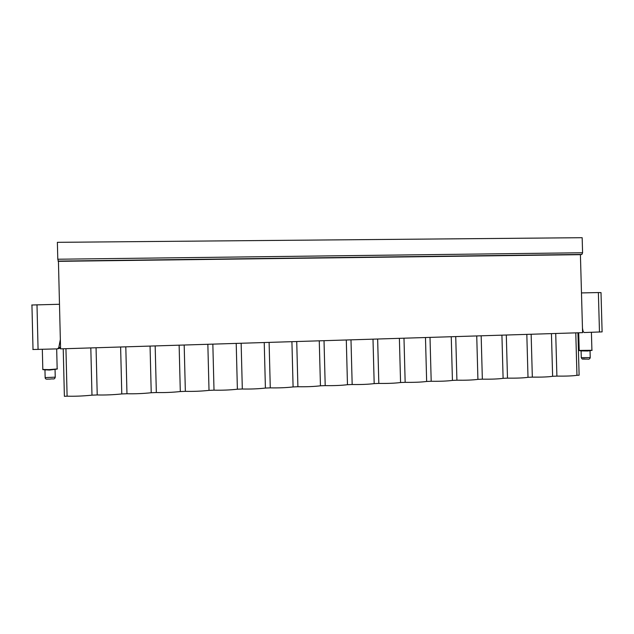 <?xml version="1.0" encoding="UTF-8"?>
<svg xmlns="http://www.w3.org/2000/svg" width="634" height="634" viewBox="0 0 634 634"><rect width="100%" height="100%" fill="white"/><g stroke="black" fill="none" stroke-linecap="round" stroke-linejoin="round"><path stroke-width="0.95" d="M580.411 254.662L582.591 332.652L60.571 348.858L58.439 261.335L57.789 259.227L57.377 242.331L582.163 237.702L582.583 252.752L581.885 254.424L580.411 254.662L58.439 261.335M582.464 328.206L583.137 331.527L584.168 332.533L602.11 331.891L601.008 292.599L598.369 292.559L599.479 332.073M581.481 292.924L598.369 292.559M60.341 339.539L58.764 347.67L57.425 348.882L32.833 349.508M90.813 347.915L91.978 395.164C83.102 396.06 74.812 396.401 67.101 396.187L65.944 348.692M91.978 395.164L97.224 394.95L96.059 347.757M577.939 332.795L579.119 375.209L576.956 375.304C573.088 375.938 566.408 376.208 556.898 376.12L552.618 376.295C548.521 376.945 541.761 377.222 532.33 377.127L528.003 377.309C523.676 377.967 516.837 378.244 507.485 378.149L503.103 378.324C498.538 378.997 491.612 379.283 482.347 379.18L477.917 379.362C473.099 380.043 466.101 380.329 456.916 380.218L452.43 380.4C447.374 381.097 440.289 381.391 431.191 381.272L426.65 381.462C421.333 382.167 414.168 382.461 405.158 382.342L400.569 382.524C394.99 383.253 387.746 383.546 378.823 383.419L374.179 383.61C368.33 384.347 361 384.648 352.171 384.513L347.472 384.703C341.354 385.456 333.928 385.757 325.202 385.615L320.447 385.805C314.052 386.574 306.531 386.883 297.901 386.732L293.09 386.93C286.409 387.715 278.809 388.024 270.274 387.865L265.408 388.063C258.434 388.864 250.739 389.173 242.315 389.007L237.385 389.213C230.11 390.021 222.32 390.346 214.007 390.172L209.014 390.37C201.438 391.202 193.552 391.527 185.35 391.344L180.302 391.55C172.408 392.391 164.42 392.723 156.336 392.533L151.225 392.739C143.015 393.603 134.931 393.936 126.966 393.738L121.783 393.944C113.248 394.823 105.062 395.156 97.224 394.95M67.101 396.187L64.383 396.298L63.226 348.771M121.783 393.944L120.618 346.988M126.966 393.738L125.801 346.83M151.225 392.739L150.06 346.077M156.336 392.533L155.172 345.918M180.302 391.55L179.129 345.173M185.35 391.344L184.185 345.023M209.014 390.37L207.849 344.286M214.007 390.172L212.842 344.127M237.385 389.213L236.213 343.406M242.315 389.007L241.142 343.248M265.408 388.063L264.235 342.534M270.274 387.865L269.109 342.384M293.09 386.93L291.917 341.678M297.901 386.732L296.728 341.528M320.447 385.805L319.267 340.823M325.202 385.615L324.022 340.68M347.472 384.703L346.299 339.99M352.171 384.513L350.99 339.84M374.179 383.61L372.998 339.158M378.823 383.419L377.642 339.016M400.569 382.524L399.388 338.342M405.158 382.342L403.985 338.199M426.65 381.462L425.477 337.534M431.191 381.272L430.011 337.391M452.43 380.4L451.249 336.733M456.916 380.218L455.735 336.591M477.917 379.362L476.736 335.941M482.347 379.18L481.166 335.798M503.103 378.324L501.922 335.156M507.485 378.149L506.304 335.021M528.003 377.309L526.822 334.387M532.33 377.127L531.149 334.253M552.618 376.295L551.437 333.619M556.898 376.12L555.717 333.484M576.956 375.304L575.775 332.866M59.485 304.272L31.755 305.009M592.14 350.293L579.199 350.428M580.974 350.903L587.702 351.006L591.633 350.42M42.811 369.464L49.111 369.638L57.432 368.933M56.688 369.139L49.397 370.042L43.358 369.693M44.784 369.971L45.347 370.082M583.137 331.527L582.559 331.519M60.531 347.242L58.764 347.67M38.072 349.493L36.994 304.764M582.583 252.752L57.789 259.227M581.885 254.424L58.035 261.097M590.04 350.848L590.23 357.576L581.283 357.679M584.263 358.82C581.481 359.05 582.503 359.137 587.314 359.082M45.141 377.602L55.245 377.167L55.063 369.646M60.555 348.098L57.868 348.771M33.016 349.556L31.938 304.954M591.411 332.327L591.91 350.245M578.707 332.771L579.207 350.562M581.449 351.006L579.706 350.61M581.093 350.974L581.283 357.798C582.947 359.843 580.823 358.82 587.353 359.082C588.875 359.454 589.834 358.987 590.23 357.695M42.819 369.654L42.327 349.358M57.163 368.877L56.68 348.914M55.253 377.325C54.152 379.972 53.684 378.395 49.785 379.116C47.613 378.878 45.616 379.948 45.149 377.761L44.959 370.058"/></g></svg>
